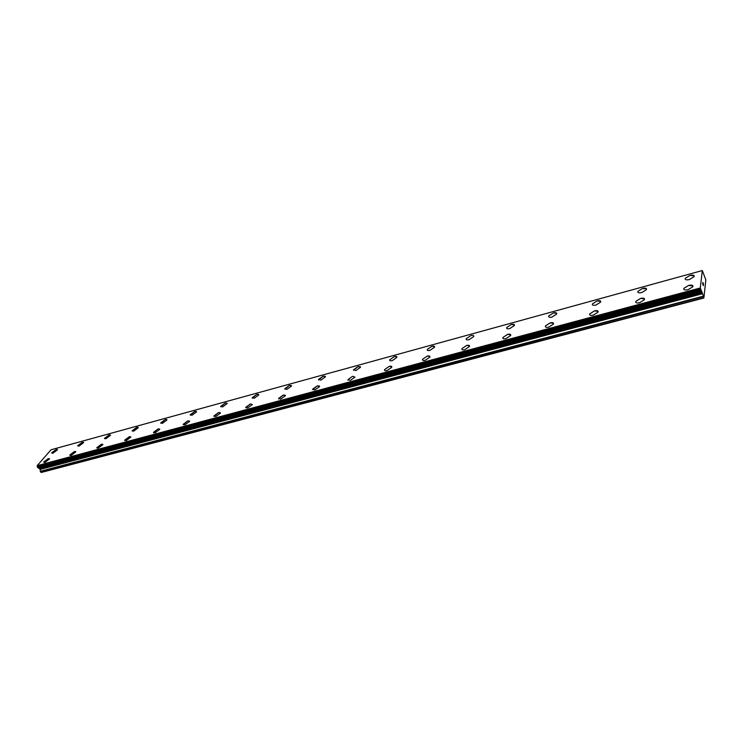 <?xml version="1.0" encoding="UTF-8"?>
<svg xmlns="http://www.w3.org/2000/svg" width="743" height="743" viewBox="0 0 743 743"><rect width="100%" height="100%" fill="white"/><g stroke="black" fill="none" stroke-linecap="round" stroke-linejoin="round"><path stroke-width="1.11" d="M51.722 453.146L56.236 449.431L57.443 449.506M56.227 449.422L57.49 449.775L52.92 453.221L51.666 452.868L56.227 449.422M77.727 446.014L82.25 442.28L83.541 442.373M82.241 442.28L83.587 442.661L79.009 446.106L77.681 445.716L82.241 442.28M104.549 438.667L109.082 434.915L110.447 435.017M109.072 434.915L110.493 435.333L105.915 438.76L104.503 438.342L109.072 434.915M132.226 431.079L136.758 427.318L138.217 427.429M136.749 427.309L138.263 427.773L133.675 431.191L132.17 430.726L136.749 427.309M160.785 423.25L165.327 419.479L166.878 419.591M165.317 419.47L166.924 419.971L162.336 423.371L160.739 422.869L165.317 419.47M190.282 415.161L194.833 411.371L196.486 411.511M194.824 411.371L196.533 411.919L191.935 415.291L190.236 414.743L194.824 411.371M220.764 406.802L225.315 403.003L227.089 403.152M225.315 402.994L227.126 403.588L222.528 406.941L220.717 406.356L225.315 402.994M252.276 398.155L256.837 394.357L258.731 394.514M256.827 394.347L258.759 394.988L254.162 398.313L252.239 397.672L256.827 394.347M284.866 389.202L289.436 385.403L291.46 385.58M289.426 385.394L291.488 386.091L286.882 389.388L284.838 388.691L289.426 385.394M318.598 379.942L323.177 376.134L325.35 376.339M323.177 376.125L325.369 376.877L320.762 380.147L318.571 379.394L323.177 376.125M353.529 370.348L358.126 366.54L360.457 366.763M358.117 366.531L360.466 367.348L355.851 370.571L353.519 369.763L358.117 366.531M389.731 360.401L389.731 359.788L394.338 356.603L396.846 356.835M394.329 356.594C396.214 356.157 397.05 356.445 396.836 357.457L392.22 360.643C390.344 361.079 389.508 360.782 389.722 359.779L394.329 356.594M427.262 350.092L427.281 349.433L431.887 346.294L434.581 346.554M431.887 346.284C433.912 345.82 434.813 346.127 434.571 347.213L429.946 350.352C427.922 350.807 427.03 350.501 427.271 349.424L431.887 346.284M470.858 335.595C473.04 335.093 473.997 335.427 473.728 336.579L469.093 339.672C466.92 340.155 465.963 339.83 466.232 338.678L470.858 335.595M466.214 339.384L466.242 338.687L470.848 335.585C473.04 335.084 473.997 335.418 473.728 336.57M506.652 328.257L506.698 327.533L511.314 324.487L514.435 324.793M511.314 324.477C513.664 323.948 514.695 324.301 514.397 325.527L509.763 328.573C507.413 329.093 506.392 328.75 506.689 327.524L511.314 324.477M548.668 316.704L548.733 315.942L553.359 312.942L556.721 313.277M553.359 312.933C555.894 312.366 556.999 312.738 556.665 314.038L552.021 317.047C549.495 317.595 548.39 317.233 548.724 315.933L553.359 312.933M592.366 304.686L592.44 303.896L597.084 300.934L600.715 301.305M597.075 300.924C599.815 300.33 600.994 300.72 600.632 302.095L595.979 305.048C593.258 305.642 592.069 305.252 592.44 303.887L597.075 300.924M637.838 292.166L637.931 291.358L642.584 288.442L646.503 288.841M642.574 288.433C645.528 287.792 646.8 288.2 646.41 289.659L641.738 292.566C638.804 293.197 637.531 292.788 637.931 291.349L642.574 288.433M685.195 279.136L685.306 278.3L689.978 275.43L694.213 275.857M689.968 275.421C693.145 274.743 694.529 275.161 694.092 276.693L689.411 279.554C686.244 280.232 684.879 279.805 685.306 278.281L689.968 275.421M43.614 462.118L48.249 458.598L49.512 458.97L44.868 462.48L43.614 462.118L48.249 458.607L49.456 458.691M69.851 455.338L74.439 451.521L75.721 451.623M74.43 451.521L75.767 451.92L71.124 455.431L69.796 455.032L74.43 451.521M96.859 448.048L101.447 444.221L102.813 444.323M101.447 444.212L102.859 444.658L98.215 448.15L96.804 447.713L101.447 444.212M124.722 440.525L129.328 436.68L130.777 436.8M129.319 436.68L130.824 437.153L126.171 440.645L124.675 440.162L129.319 436.68M153.504 432.751L158.11 428.897L159.661 429.027M158.101 428.897L159.708 429.417L155.046 432.881L153.448 432.361L158.101 428.897M183.233 424.727L187.849 420.863L189.502 421.002M187.84 420.854L189.549 421.42L184.886 424.866L183.187 424.299L187.84 420.854M213.965 416.424L218.591 412.551L220.365 412.709M218.581 412.541L220.402 413.164L215.73 416.582L213.919 415.959L218.581 412.541M245.747 407.833L250.372 403.941L252.314 404.629L247.642 408.009L245.71 407.34L250.382 403.951L252.314 404.619M278.644 398.945L283.278 395.053L285.312 395.248M283.278 395.044L285.34 395.778L280.668 399.14L278.606 398.406L283.278 395.044M312.701 389.731L317.345 385.84L319.527 386.054M317.345 385.831L319.546 386.629L314.865 389.954L312.673 389.165L317.345 385.831M347.984 380.193L347.965 379.589L352.637 376.292L354.996 377.156L350.315 380.425L347.965 379.58L352.646 376.302L354.996 377.147M384.558 370.293L384.558 369.652L389.239 366.401L391.756 366.661M389.23 366.392C391.134 365.965 391.97 366.271 391.756 367.311L387.066 370.553C385.171 370.98 384.335 370.673 384.558 369.642L389.23 366.392M422.507 360.021L422.526 359.333L427.197 356.138L429.909 356.426M427.197 356.129C429.25 355.665 430.151 355.999 429.9 357.114L425.21 360.309C423.166 360.764 422.265 360.439 422.516 359.324L427.197 356.129M461.905 349.359L461.932 348.634L466.613 345.476L469.539 345.792M466.613 345.467C468.824 344.975 469.79 345.328 469.502 346.517L464.812 349.674C462.61 350.157 461.644 349.804 461.923 348.625L466.613 345.467M502.825 338.269L502.872 337.508L507.562 334.406L510.71 334.749M507.562 334.396C509.939 333.876 510.98 334.248 510.664 335.511L505.964 338.613C503.587 339.133 502.556 338.762 502.872 337.498L507.562 334.396M545.381 326.744L545.436 325.945L550.136 322.899L553.535 323.261M550.126 322.889C552.699 322.332 553.814 322.722 553.47 324.069L548.761 327.115C546.198 327.663 545.083 327.273 545.436 325.936L550.126 322.889M589.645 314.744L589.728 313.917L594.428 310.918L598.106 311.317M594.428 310.908C597.205 310.314 598.403 310.723 598.022 312.153L593.304 315.153C590.536 315.738 589.338 315.32 589.719 313.908L594.428 310.908M635.739 302.252L635.841 301.398L640.559 298.445L644.525 298.881M640.55 298.435C643.549 297.804 644.84 298.231 644.422 299.735L639.695 302.689C636.705 303.311 635.423 302.884 635.832 301.389L640.55 298.435M683.774 289.231L683.894 288.349L688.631 285.442L692.922 285.906M688.622 285.433C691.863 284.755 693.247 285.21 692.801 286.798L688.055 289.696C684.832 290.364 683.439 289.909 683.894 288.34L688.622 285.433M693.943 293.392L694.594 292.751M645.546 306.283L646.206 305.652M599.118 318.654L599.787 318.023M554.538 330.533L555.207 329.911M511.704 341.938L512.382 341.325M470.505 352.916L471.192 352.312M430.856 363.476L431.544 362.872M392.675 373.645L393.363 373.051M355.878 383.444L356.566 382.859M320.391 392.898L321.078 392.323M286.139 402.028L287.03 401.787M253.075 410.833L253.762 410.266M221.117 419.349L221.813 418.783M190.227 427.578L190.923 427.021M160.349 435.537L161.036 434.989M131.427 443.237L132.115 442.698M103.416 450.695L104.113 450.165M76.288 457.929L76.975 457.4M49.985 464.932L50.673 464.412M637.996 307.843L638.46 308.178M686.03 295.036L686.551 295.361M702.711 283.882L702.989 284.653L702.711 283.882M703.036 284.773L703.315 285.535L703.036 284.773M703.315 285.535L703.38 285.015M703.352 285.721L702.72 283.241M702.943 283.297L702.813 282.424M703.101 283.018L703.222 283.52L703.101 283.018M703.222 283.52L703.435 284.513L703.212 283.52M703.435 284.513L703.491 283.965M703.463 284.773L702.859 282.563M702.599 293.708L700.277 287.978L702.311 270.545L705.85 279.916L703.872 298.027L702.599 293.708L40.243 469.409L40.271 471.303L41.348 472.455L703.872 298.027M701.476 291.386L38.515 467.988L40.243 469.409M702.311 270.545L51.081 449.756L37.15 465.675L37.958 467.802L701.178 290.996M700.277 287.978L37.15 465.675M701.55 291.507L38.645 468.053M703.64 297.794L40.884 472.362M700.324 288.182L37.15 465.833M700.37 288.377L37.187 465.972M700.603 289.426L37.252 466.753M700.695 289.816L37.308 467.031M701.067 290.81L37.754 467.7M701.94 291.915L39.435 468.211M702.172 292.38L39.806 468.48M702.395 292.983L40.085 468.889M703.101 296.234L40.271 471.303M703.203 296.606L40.354 471.564"/></g></svg>

